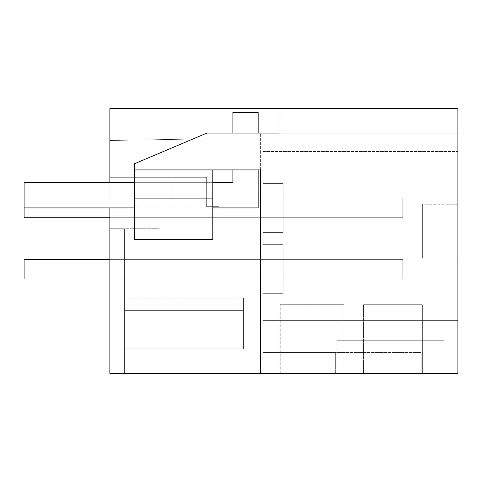 <?xml version="1.0" encoding="UTF-8"?>
<svg xmlns="http://www.w3.org/2000/svg" width="482" height="482" viewBox="0 0 482 482"><rect width="100%" height="100%" fill="white"/><g stroke="black" fill="none" stroke-linecap="round" stroke-linejoin="round"><path stroke-width="0.36" stroke-dasharray="2.41 1.81" d="M109.878 108.655L457.9 108.655L457.9 116.005L109.878 116.005L109.878 177.28L171.152 177.28L171.152 182.178L207.911 182.178L171.152 182.178L171.152 177.28L171.152 217.719L158.897 217.719L158.897 228.745L124.585 228.745L124.585 373.345L109.878 373.345L109.878 108.655L457.9 108.655L457.9 116.005L457.9 108.655L457.9 116.005L457.9 108.655L457.9 116.005L457.9 108.655L457.9 116.005L457.9 108.655L457.9 116.005L457.9 108.655L457.9 116.005L207.911 116.005L207.911 182.178L171.152 182.178L171.152 177.28L171.152 217.719L171.152 198.108L283.157 198.108L283.157 217.719L171.152 217.719L171.152 198.108L283.157 198.108L283.157 217.719L171.152 217.719L171.152 198.108L283.157 198.108L283.157 217.719L171.152 217.719L171.152 198.108L283.157 198.108L283.157 217.719L171.152 217.719L171.152 198.108L283.157 198.108L283.157 217.719L171.152 217.719L171.152 198.108L283.157 198.108L283.157 217.719L171.152 217.719L171.152 198.108L283.157 198.108L283.157 217.719L171.152 217.719L171.152 198.108L283.157 198.108L283.157 217.719L171.152 217.719L171.152 198.108L283.157 198.108L283.157 217.719L171.152 217.719L171.152 198.108L283.157 198.108L283.157 217.719L171.152 217.719L171.152 198.108L283.157 198.108L283.157 217.719L171.152 217.719L171.152 198.108L283.157 198.108L283.157 217.719L158.897 217.719L158.897 228.745L124.585 228.745L124.585 373.345L109.878 373.345L124.585 373.345L109.878 373.345L124.585 373.345L109.878 373.345L124.585 373.345L109.878 373.345L124.585 373.345L109.878 373.345L124.585 373.345L109.878 373.345L109.878 177.28L171.152 177.28L171.152 182.178L171.152 177.28L171.152 182.178L171.152 177.28L171.152 182.178L171.152 177.28L171.152 182.178L171.152 177.28L171.152 182.178L207.911 182.178L171.152 182.178L207.911 182.178L171.152 182.178L207.911 182.178L171.152 182.178L207.911 182.178L171.152 182.178L207.911 182.178L207.911 138.804L207.911 182.178L207.911 138.804L207.911 182.178L207.911 138.804L207.911 182.178L207.911 138.804L207.911 182.178L207.911 138.804L207.911 182.178L207.911 138.804L109.878 140.515L207.911 138.804L207.911 116.005L457.9 116.005L109.878 116.005L457.9 116.005L207.911 116.005L457.9 116.005L207.911 116.005L457.9 116.005L207.911 116.005L457.9 116.005L207.911 116.005L207.911 108.655L457.9 108.655L457.9 373.345L457.9 133.165L457.9 373.345L457.9 320.651L457.9 373.345L335.358 373.345L457.9 373.345L335.358 373.345L457.9 373.345L335.358 373.345L457.9 373.345L335.358 373.345L457.9 373.345L457.9 320.651L457.9 373.345L457.9 320.651L457.9 373.345L457.9 320.651L457.9 373.345L457.9 320.651L457.9 373.345L109.878 373.345L109.878 228.745L109.878 373.345L109.878 278.988L283.157 278.988L283.157 259.382L283.157 278.988L124.585 278.988L124.585 373.345L124.585 228.745L124.585 278.988L283.157 278.988L283.157 259.382L283.157 278.988L124.585 278.988L283.157 278.988L283.157 259.382L283.157 278.988L124.585 278.988L283.157 278.988L283.157 259.382L283.157 278.988L124.585 278.988L283.157 278.988L283.157 259.382L283.157 278.988L124.585 278.988L283.157 278.988L283.157 259.382L283.157 278.988L109.878 278.988L109.878 177.28L206.688 177.28L109.878 177.28L206.688 177.28L206.688 206.688L206.688 177.28L109.878 177.28L171.152 177.28L109.878 177.28L171.152 177.28L109.878 177.28L171.152 177.28L109.878 177.28L109.878 140.515L207.911 138.804L109.878 140.515L109.878 177.28L109.878 140.515L207.911 138.804L109.878 140.515L207.911 138.804L109.878 140.515L109.878 177.28L109.878 140.515L207.911 138.804L109.878 140.515L109.878 177.28L109.878 140.515L207.911 138.804L109.878 140.515L109.878 177.28L109.878 140.515L207.911 138.804L109.878 140.515L109.878 177.28L109.878 116.005L207.911 116.005L207.911 108.655L457.9 108.655L109.878 108.655L109.878 116.005L109.878 108.655L457.9 108.655L207.911 108.655L207.911 116.005L207.911 108.655L207.911 116.005L207.911 108.655L207.911 116.005L207.911 108.655L207.911 116.005L207.911 108.655L457.9 108.655L109.878 108.655M457.9 133.165L457.9 320.651L263.058 320.651L457.9 320.651L263.058 320.651L263.058 352.511L263.058 320.651L457.9 320.651L263.058 320.651L263.058 352.511L263.058 320.651L263.058 352.511L421.135 352.511L263.058 352.511L421.135 352.511L263.058 352.511L335.358 352.511L263.058 352.511L263.058 320.651L457.9 320.651L263.058 320.651L457.9 320.651L263.058 320.651L263.058 352.511L335.358 352.511L263.058 352.511L263.058 320.651L457.9 320.651L263.058 320.651L457.9 320.651L263.058 320.651L263.058 352.511L335.358 352.511L263.058 352.511L263.058 320.651L457.9 320.651L263.058 320.651L457.9 320.651L263.058 320.651L263.058 352.511L335.358 352.511L263.058 352.511L263.058 320.651L457.9 320.651L263.058 320.651L457.9 320.651L263.058 320.651L263.058 133.165L457.9 133.165L457.9 320.651L263.058 320.651L263.058 133.165L263.058 320.651L263.058 133.165L457.9 133.165L457.9 320.651L263.058 320.651L263.058 133.165L263.058 151.547L263.058 133.165L457.9 133.165L457.9 320.651L263.058 320.651L263.058 133.165L457.9 133.165L457.9 320.651L457.9 133.165L457.9 320.651L457.9 133.165L457.9 320.651L457.9 133.165L457.9 151.547L457.9 133.165L263.058 133.165L263.058 320.651L263.058 133.165L457.9 133.165L263.058 133.165L457.9 133.165L263.058 133.165L263.058 320.651L263.058 133.165L457.9 133.165L263.058 133.165L457.9 133.165L263.058 133.165L263.058 320.651L263.058 133.165L457.9 133.165L263.058 133.165L457.9 133.165L263.058 133.165L263.058 151.547L263.058 133.165L457.9 133.165M457.9 258.153L457.9 204.235L457.9 258.153L457.9 204.235L457.9 258.153L422.365 258.153L422.365 204.235L457.9 204.235L422.365 204.235L422.365 258.153L457.9 258.153M363.542 373.345L422.365 373.345L422.365 304.72L363.542 304.72L422.365 304.72L422.365 373.345L422.365 304.72L363.542 304.72L422.365 304.72L422.365 373.345L363.542 373.345L422.365 373.345L363.542 373.345L363.542 304.72L363.542 373.345M443.91 373.345L337.093 373.345L443.91 373.345L337.093 373.345L443.91 373.345L337.093 373.345L443.91 373.345L337.093 373.345L443.91 373.345L337.093 373.345L443.91 373.345L443.91 340.262L337.093 340.262L443.91 340.262L337.093 340.262L443.91 340.262L337.093 340.262L443.91 340.262L337.093 340.262L443.91 340.262L337.093 340.262L443.91 340.262L443.91 373.345M280.211 373.345L343.937 373.345L343.937 304.72L280.211 304.72L343.937 304.72L343.937 373.345L343.937 304.72L280.211 304.72L343.937 304.72L343.937 373.345L280.211 373.345L343.937 373.345L280.211 373.345L280.211 304.72L280.211 373.345M421.135 373.345L421.135 352.511L421.135 373.345M260.605 169.923L260.605 133.08L232.914 133.08L232.914 169.923L232.914 133.08L232.914 169.923L260.605 169.923L260.605 133.08L206.88 133.08L134.388 163.796L134.388 169.923L232.914 169.923L232.914 133.08L206.88 133.08L134.388 163.796L134.388 169.923L260.605 169.923L260.605 133.08L278.988 133.08L206.88 133.08L134.388 163.796L134.388 169.923L212.815 169.923L212.815 239.452L134.388 239.452L212.815 239.452L134.388 239.452L134.388 169.923L134.388 239.452L134.388 169.923L260.605 169.923L260.605 373.345L260.605 133.08L278.988 133.08L278.988 108.655M218.942 278.988L218.942 206.688L206.688 206.688L206.688 177.28L206.688 206.688L218.942 206.688L218.942 278.988L218.942 206.688L206.688 206.688L218.942 206.688L218.942 278.988L109.878 278.988L124.585 278.988L124.585 259.382L124.585 278.988L218.942 278.988M109.878 228.745L124.585 228.745L124.585 373.345L124.585 228.745L124.585 373.345L124.585 228.745L124.585 373.345L124.585 228.745L124.585 373.345L124.585 228.745L109.878 228.745L124.585 228.745L109.878 228.745L124.585 228.745L109.878 228.745L124.585 228.745L109.878 228.745L124.585 228.745L109.878 228.745L109.878 373.345L109.878 228.745M124.585 310.36L124.585 348.835L243.452 348.835L243.452 310.36L243.452 348.835L124.585 348.835L243.452 348.835L243.452 310.36L124.585 310.36L124.585 348.835L243.452 348.835L243.452 310.36L124.585 310.36L124.585 298.105L124.585 310.36L243.452 310.36L243.452 298.105L243.452 310.36L124.585 310.36L243.452 310.36L124.585 310.36L124.585 348.835L243.452 348.835L243.452 298.105L243.452 348.835L124.585 348.835L243.452 348.835L243.452 310.36L124.585 310.36L124.585 348.835L243.452 348.835L243.452 310.36L124.585 310.36L124.585 298.105L124.585 310.36L243.452 310.36L243.452 298.105L243.452 310.36L124.585 310.36L243.452 310.36L124.585 310.36L124.585 348.835L243.452 348.835L243.452 298.105L243.452 348.835L124.585 348.835L243.452 348.835L243.452 310.36L124.585 310.36L124.585 348.835L243.452 348.835L243.452 310.36L124.585 310.36L124.585 298.105L124.585 310.36L243.452 310.36L243.452 298.105L243.452 310.36L124.585 310.36L243.452 310.36L124.585 310.36L124.585 348.835L124.585 298.105L124.585 310.36L243.452 310.36L243.452 298.105L243.452 310.36L124.585 310.36L124.585 348.835L124.585 298.105L124.585 310.36L243.452 310.36L124.585 310.36L124.585 348.835L124.585 298.105L124.585 310.36L243.452 310.36L124.585 310.36M337.093 373.345L337.093 340.262L337.093 373.345M263.058 183.407L263.058 232.42L283.157 232.42L263.058 232.42L283.157 232.42L283.157 183.407L283.157 232.42L263.058 232.42L283.157 232.42L283.157 183.407L283.157 232.42L283.157 183.407L283.157 232.42L263.058 232.42L283.157 232.42L283.157 183.407L283.157 232.42L263.058 232.42L283.157 232.42L283.157 183.407L283.157 232.42L263.058 232.42L283.157 232.42L283.157 183.407L283.157 232.42L263.058 232.42L263.058 183.407L283.157 183.407L263.058 183.407L263.058 232.42L263.058 183.407L283.157 183.407L263.058 183.407L263.058 232.42L263.058 183.407L283.157 183.407L263.058 183.407L263.058 232.42L263.058 183.407L283.157 183.407L263.058 183.407L263.058 232.42L263.058 183.407L283.157 183.407L263.058 183.407L263.058 232.42L263.058 183.407L283.157 183.407L263.058 183.407M263.058 244.675L263.058 293.695L283.157 293.695L283.157 244.675L283.157 293.695L263.058 293.695L283.157 293.695L283.157 244.675L283.157 293.695L263.058 293.695L283.157 293.695L283.157 244.675L283.157 293.695L263.058 293.695L283.157 293.695L283.157 244.675L283.157 293.695L263.058 293.695L283.157 293.695L283.157 244.675L283.157 293.695L263.058 293.695L283.157 293.695L283.157 244.675L283.157 293.695L263.058 293.695L263.058 244.675L283.157 244.675L263.058 244.675L263.058 293.695L263.058 244.675L283.157 244.675L263.058 244.675L263.058 293.695L263.058 244.675L283.157 244.675L263.058 244.675L263.058 293.695L263.058 244.675L283.157 244.675L263.058 244.675L263.058 293.695L263.058 244.675L283.157 244.675L263.058 244.675L263.058 293.695L263.058 244.675L283.157 244.675L263.058 244.675M124.585 259.382L283.157 259.382L124.585 259.382L124.585 278.988L124.585 259.382L283.157 259.382L124.585 259.382L124.585 278.988L124.585 259.382L283.157 259.382L124.585 259.382L124.585 278.988L124.585 259.382L283.157 259.382L124.585 259.382L124.585 278.988L124.585 259.382L283.157 259.382L124.585 259.382L124.585 278.988L124.585 259.382L283.157 259.382L124.585 259.382M212.815 169.923L212.815 239.452L212.815 169.923L134.388 169.923M134.388 198.108L212.815 198.108M109.878 207.911L109.878 182.672M422.365 258.153L422.365 204.235L422.365 258.153M232.914 169.923L232.914 133.08M207.911 108.655L457.9 108.655L207.911 108.655M335.358 373.345L335.358 352.511L335.358 373.345M109.878 259.382L402.753 259.382L402.753 278.988L402.753 259.382L24.1 259.382L402.753 259.382L402.753 278.988L402.753 259.382L24.1 259.382L402.753 259.382L402.753 278.988L402.753 259.382L24.1 259.382L402.753 259.382L402.753 278.988L402.753 259.382L24.1 259.382L402.753 259.382L402.753 278.988L402.753 259.382L24.1 259.382L402.753 259.382L402.753 278.988L24.1 278.988L24.1 259.382L24.1 278.988L402.753 278.988L24.1 278.988L24.1 259.382L24.1 278.988L402.753 278.988L24.1 278.988L24.1 259.382L24.1 278.988L402.753 278.988L24.1 278.988L24.1 259.382L24.1 278.988L402.753 278.988L24.1 278.988L24.1 259.382L24.1 278.988L402.753 278.988L24.1 278.988L24.1 259.382L402.753 259.382L402.753 278.988L109.878 278.988M109.878 217.719L402.753 217.719L402.753 198.108L24.1 198.108L402.753 198.108L402.753 217.719L402.753 198.108L24.1 198.108L402.753 198.108L402.753 217.719L402.753 198.108L24.1 198.108L402.753 198.108L402.753 217.719L402.753 198.108L24.1 198.108L402.753 198.108L402.753 217.719L402.753 198.108L24.1 198.108L402.753 198.108L402.753 217.719L402.753 198.108L402.753 217.719L24.1 217.719L402.753 217.719L24.1 217.719L24.1 198.108L24.1 217.719L402.753 217.719L24.1 217.719L24.1 198.108L24.1 217.719L402.753 217.719L24.1 217.719L24.1 198.108L24.1 217.719L402.753 217.719L24.1 217.719L24.1 198.108L24.1 217.719L402.753 217.719L24.1 217.719L24.1 182.672L24.1 207.911L24.1 182.672L232.914 182.672L24.1 182.672L232.914 182.672L232.914 112.33L258.153 112.33L258.153 207.911L24.1 207.911M402.753 198.108L24.1 198.108L402.753 198.108M258.153 112.33L258.153 207.911L258.153 112.33L232.914 112.33L232.914 182.672L232.914 112.33L258.153 112.33M258.153 133.08L258.153 169.923M212.815 207.911L134.388 207.911M212.815 182.672L134.388 182.672M263.058 151.547L457.9 151.547L263.058 151.547M243.452 298.105L124.585 298.105L243.452 298.105"/><path stroke-width="0.72" d="M278.988 108.655L278.988 133.08L206.88 133.08L134.388 163.796L134.388 169.923L260.605 169.923L260.605 373.345L457.9 373.345L457.9 108.655L109.878 108.655L109.878 182.672M260.605 169.923L260.605 373.345L109.878 373.345L109.878 207.911M134.388 239.452L134.388 198.108L212.815 198.108L212.815 239.452L134.388 239.452M134.388 169.923L134.388 198.108M212.815 169.923L212.815 198.108M109.878 259.382L24.1 259.382L24.1 278.988L109.878 278.988M109.878 217.719L24.1 217.719L24.1 207.911L134.388 207.911M232.914 133.08L232.914 112.33L258.153 112.33L258.153 133.08M258.153 169.923L258.153 207.911L212.815 207.911M232.914 169.923L232.914 182.672L212.815 182.672M134.388 182.672L24.1 182.672L24.1 207.911"/></g></svg>

